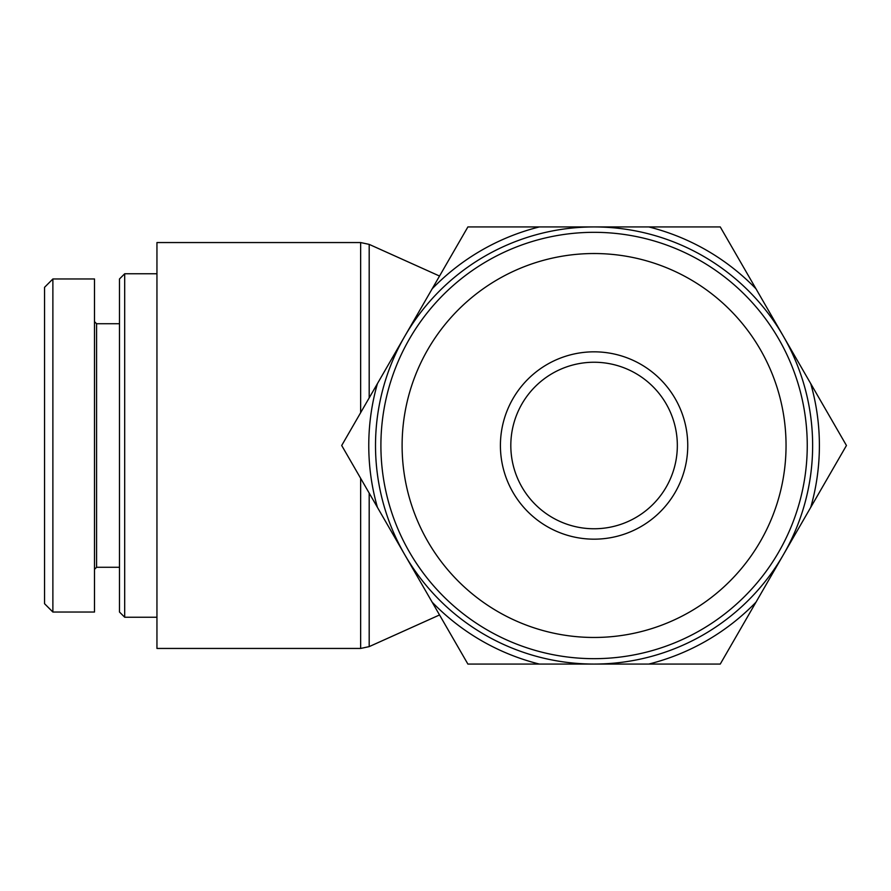 <?xml version="1.0" encoding="UTF-8"?>
<svg xmlns="http://www.w3.org/2000/svg" width="891" height="891" viewBox="0 0 891 891"><rect width="100%" height="100%" fill="white"/><g stroke="black" fill="none" stroke-linecap="round" stroke-linejoin="round"><path stroke-width="1.34" d="M439.541 614.957L369.186 646.621L360.643 648.448L156.95 648.448L156.95 242.552L360.643 242.552L360.643 412.7M124.684 617.229L124.684 273.771L119.483 278.972L119.483 612.028L124.684 617.229L156.95 617.229M44.55 287.314L44.55 603.708L52.881 612.039L52.881 278.983L44.55 287.314M52.881 278.972L94.502 278.972L94.502 612.028L52.881 612.028M94.502 569.349L96.584 567.266L96.584 323.734L94.502 321.651M521.97 403.868A83.264 83.264 0 0 1 666.178 403.868A83.264 83.264 0 0 1 594.074 528.764A83.264 83.264 0 0 1 521.97 403.868M512.96 398.667A93.666 93.666 0 0 0 594.074 539.166A93.666 93.666 0 0 0 675.2 398.667A93.666 93.666 0 0 0 512.96 398.667M690.057 279.251A191.966 191.966 0 0 1 690.057 611.749A191.966 191.966 0 0 1 402.108 445.5A191.966 191.966 0 0 1 690.057 279.251M648.815 226.938L720.262 226.938L755.98 288.807A225.312 225.312 0 0 0 648.815 226.938L539.333 226.938A225.312 225.312 0 0 0 432.168 288.807L467.886 226.938L539.333 226.938M341.699 445.5L377.428 383.631A225.312 225.312 0 0 0 377.428 507.369L341.699 445.5M467.886 664.062L432.168 602.193A225.312 225.312 0 0 0 539.333 664.062L467.886 664.062M720.262 664.062L648.815 664.062A225.312 225.312 0 0 0 755.98 602.193L720.262 664.062M846.45 445.5L810.732 507.369A225.312 225.312 0 0 0 810.732 383.631L846.45 445.5M810.732 383.631L783.356 336.219A218.562 218.562 0 0 1 783.356 554.781L810.732 507.369M755.98 602.193L783.356 554.781A218.562 218.562 0 0 1 594.074 664.062L648.815 664.062M539.333 664.062L594.074 664.062A218.562 218.562 0 0 1 404.792 554.781L432.168 602.193M377.428 507.369L404.792 554.781A218.562 218.562 0 0 1 404.792 336.219L377.428 383.631M432.168 288.807L404.792 336.219A218.562 218.562 0 0 1 783.356 336.219L755.98 288.807M700.66 260.885A213.172 213.172 0 0 0 380.903 445.5A213.172 213.172 0 0 0 700.66 630.115A213.172 213.172 0 0 0 700.66 260.885M369.186 646.621L369.186 493.091M369.186 397.909L369.186 244.379L360.643 242.552M360.643 478.3L360.643 648.448M439.541 276.043L369.186 244.379M156.95 273.771L124.684 273.771M96.584 567.266L119.483 567.266M96.584 323.734L119.483 323.734"/></g></svg>
